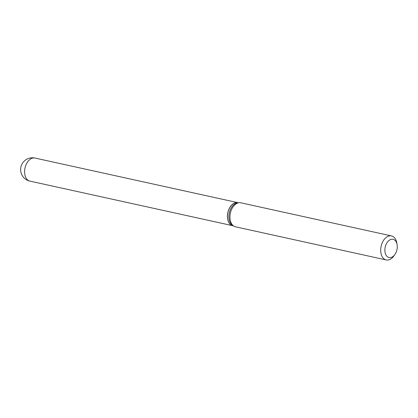 <?xml version="1.0" encoding="UTF-8"?>
<svg xmlns="http://www.w3.org/2000/svg" width="418" height="418" viewBox="0 0 418 418"><rect width="100%" height="100%" fill="white"/><g stroke="black" fill="none" stroke-linecap="round" stroke-linejoin="round"><path stroke-width="0.63" d="M237.842 202.652A11.803 7.602 102.4 0 0 237.805 202.641A11.803 7.602 102.4 0 0 229.952 207.234A11.803 7.602 102.4 0 0 227.658 219.084A11.803 7.602 102.4 0 0 232.732 225.699A11.803 7.602 102.4 0 0 232.769 225.71M238.422 202.782L237.879 202.662A11.803 7.602 102.4 0 0 233.422 203.629A11.803 7.602 102.4 0 0 230.454 206.596A11.803 7.602 102.4 0 0 227.721 219.032A11.803 7.602 102.4 0 0 232.805 225.72L233.354 225.84M397.1 244.593L396.802 242.895A12.294 7.921 102.4 0 0 391.504 235.93L240.752 202.787A12.294 7.921 102.4 0 0 238.934 202.714L237.534 202.897A11.803 7.602 102.4 0 0 234.822 203.937A11.803 7.602 102.4 0 0 228.986 214.883A11.803 7.602 102.4 0 0 232.591 225.359L233.793 226.112A12.294 7.921 102.4 0 0 235.47 226.807L386.222 259.949A12.294 7.921 102.4 0 0 390.861 258.941A12.294 7.921 102.4 0 0 393.955 255.853L394.937 254.437A9.348 6.019 102.4 0 0 397.1 244.593A9.348 6.019 102.4 0 0 389.55 240.068A9.348 6.019 102.4 0 0 385.046 252.31A9.348 6.019 102.4 0 0 392.586 256.783A9.348 6.019 102.4 0 0 394.937 254.437M391.504 235.93A12.294 7.921 102.4 0 0 386.864 236.943A12.294 7.921 102.4 0 0 380.693 249.724A12.294 7.921 102.4 0 0 386.222 259.949M238.934 202.714A12.294 7.921 102.4 0 0 236.113 203.801A12.294 7.921 102.4 0 0 230.036 215.202A12.294 7.921 102.4 0 0 233.793 226.112M230.438 206.617A11.704 7.54 102.4 0 0 230.422 206.644A11.704 7.54 102.4 0 0 227.711 218.975A11.704 7.54 102.4 0 0 227.716 219.006M237.805 202.641L34.971 158.051A11.803 7.602 102.4 0 0 30.519 159.023A11.803 7.602 102.4 0 0 24.829 174.489A11.803 7.602 102.4 0 0 29.903 181.109L232.732 225.699M34.971 158.051A11.803 11.803 0 0 0 20.816 171.673A11.803 11.803 0 0 0 29.903 181.109"/></g></svg>
